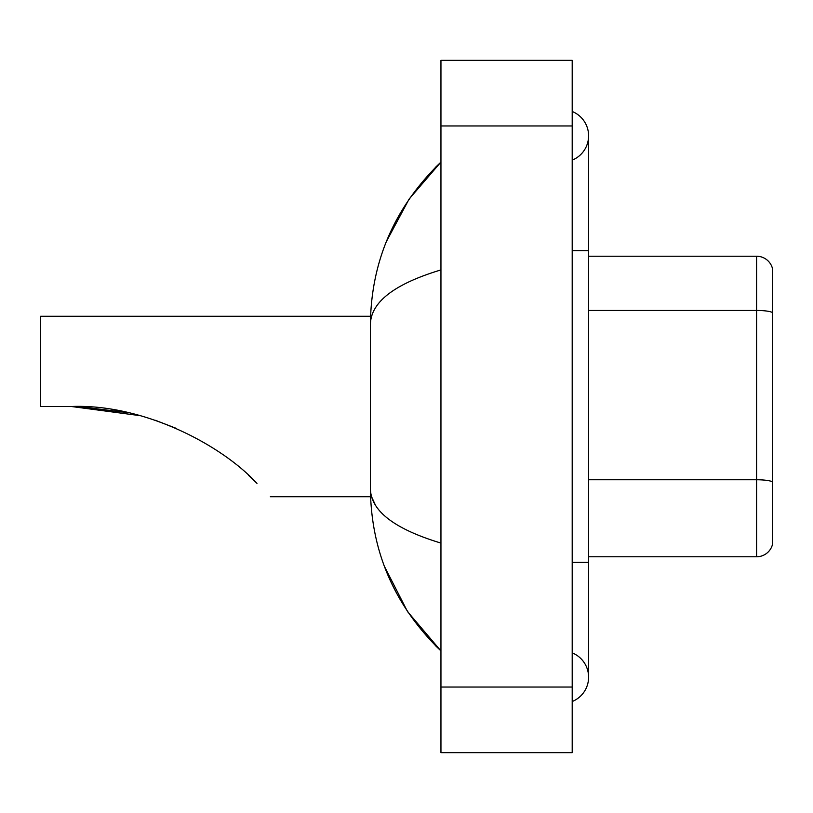 <?xml version="1.0" encoding="UTF-8"?>
<svg xmlns="http://www.w3.org/2000/svg" width="813" height="813" viewBox="0 0 813 813"><rect width="100%" height="100%" fill="white"/><g stroke="black" fill="none" stroke-linecap="round" stroke-linejoin="round"><path stroke-width="1.22" d="M572.2 562.352L588.602 562.352L588.602 135.801A26.25 26.25 0 0 1 572.2 160.141A26.25 26.25 0 0 0 572.2 111.472A26.25 26.25 0 0 1 588.602 135.801A26.25 26.25 0 0 0 572.2 111.472A26.25 26.25 0 0 1 588.602 135.801M572.2 701.528A26.25 26.25 0 0 0 572.2 652.859A26.25 26.25 0 0 1 572.2 701.528A26.25 26.25 0 0 0 588.602 677.199A26.25 26.25 0 0 1 572.2 701.528M440.951 269.916C394.549 283.91 371.033 301.979 370.403 324.143L370.403 488.857C370.931 510.94 394.447 529.019 440.951 543.084M440.951 752.665L572.2 752.665L572.2 60.335L440.951 60.335L440.951 752.665M370.403 324.143C371.114 261.054 394.62 207.02 440.951 162.051L409.112 199.053L386.378 241.552M384.397 566.326L407.537 611.61L440.951 650.949C394.62 605.97 371.104 551.946 370.403 488.857M375.332 504.934L371.571 496.733M772.35 268.036A16.402 16.402 0 0 0 756.598 256.227A16.402 16.402 0 0 1 772.35 268.036L772.35 544.964A16.402 16.402 0 0 1 756.598 556.773L588.602 556.773M772.35 312.497A16.402 2.845 180 0 0 756.598 310.454L756.598 256.227L588.602 256.227M72.489 406.5L125.344 412.11M155.374 420.301L176.116 428.309M248.605 475.371L256.979 483.379C274.581 500.981 274.581 500.981 256.979 483.379C220.14 443.481 141.462 403.624 71.371 406.5L40.65 406.5L40.65 316.267L370.545 316.267M128.088 412.699L79.552 406.632M249.662 476.337L255.556 481.967M140.1 415.656L71.371 406.5M572.2 250.648L588.602 250.648M440.951 687.036L572.2 687.036M440.951 125.964L572.2 125.964M772.35 481.814A16.402 2.845 180 0 0 756.598 479.761L756.598 310.454L588.602 310.454M756.598 556.773L756.598 479.761L588.602 479.761M588.602 562.352L588.602 677.199M440.951 162.051L435.24 167.559M440.951 650.949L435.24 645.441M270.333 496.733L370.545 496.733"/></g></svg>
